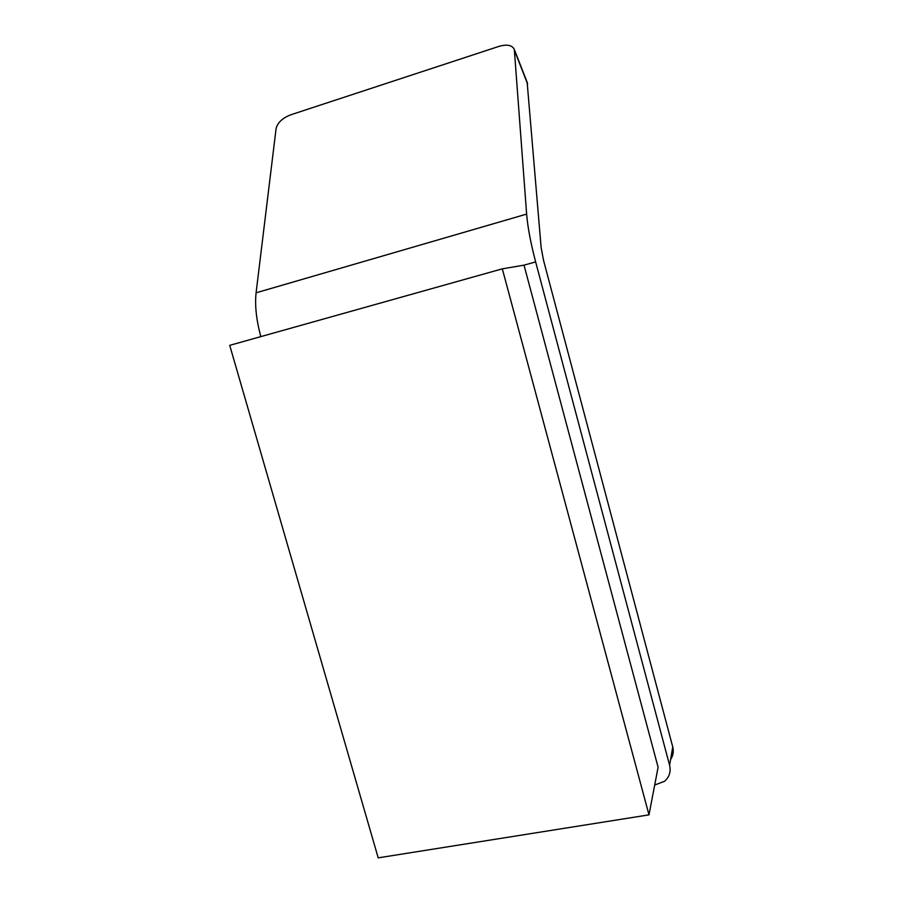 <?xml version="1.0" encoding="UTF-8"?>
<svg xmlns="http://www.w3.org/2000/svg" width="903" height="903" viewBox="0 0 903 903"><rect width="100%" height="100%" fill="white"/><g stroke="black" fill="none" stroke-linecap="round" stroke-linejoin="round"><path stroke-width="1.35" d="M654.698 785.023L664.461 781.321C669.349 777.111 671.064 771.772 669.608 765.315L535.637 261.904C530.682 242.997 527.679 227.059 526.63 214.101L514.315 49.428C512.204 45.116 507.08 44.1 498.964 46.38L290.755 114.805C282.492 118.045 277.605 122.605 276.104 128.497L256.091 292.809L526.63 214.101M524.022 265.155L658.095 767.257L648.997 814.856L378.21 857.85L229.723 345.352L502.316 268.834L524.022 265.155L535.637 261.904M260.798 336.638C256.305 319.696 254.736 305.09 256.091 292.809M527.149 82.286L541.157 247.806L543.572 260.493L672.746 746.939C673.864 751.51 673.153 755.676 670.613 759.434M502.316 268.834L648.997 814.856M669.608 765.315L672.746 746.939M527.612 84.058L514.552 50.613M514.315 49.428L527.375 82.85"/></g></svg>
